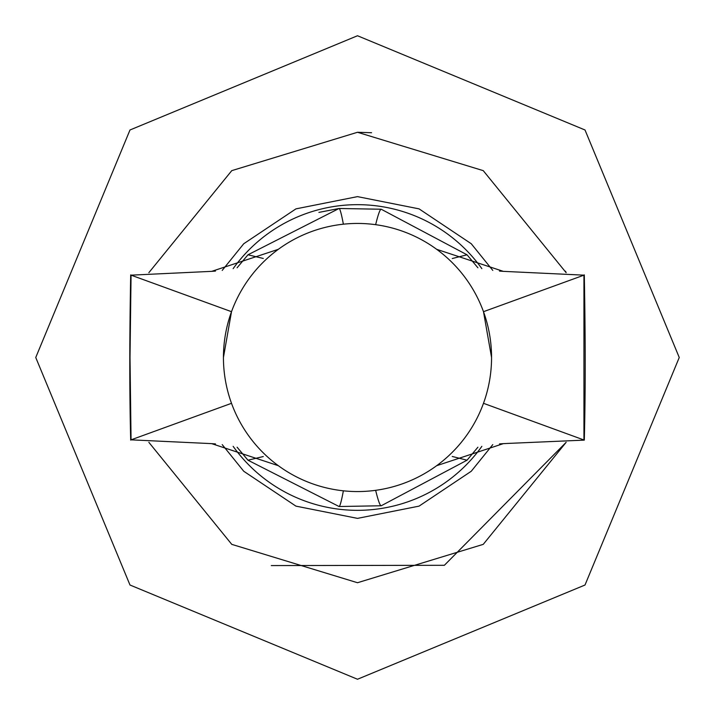 <?xml version="1.0" encoding="UTF-8"?>
<svg xmlns="http://www.w3.org/2000/svg" width="715" height="715" viewBox="0 0 715 715"><rect width="100%" height="100%" fill="white"/><g stroke="black" fill="none" stroke-linecap="round" stroke-linejoin="round"><path stroke-width="1.07" d="M233.153 446.357A152.831 152.831 0 0 0 481.847 446.357M481.847 268.643A152.831 152.831 0 0 0 233.153 268.643M565.538 271.217L566.146 272.683L483.242 170.644L357.5 132.275L231.758 170.644L148.854 272.683L231.758 170.644L357.5 132.275L371.55 132.722M566.146 442.317L483.242 544.356L357.5 582.725L231.758 544.356L148.854 442.317L231.758 544.356L357.5 582.725L483.242 544.356L566.146 442.317L444.364 565.297L271.289 565.574M357.5 35.75L585.013 129.987L679.25 357.5L585.013 585.013L357.5 679.25L129.987 585.013L35.75 357.5L129.987 129.987L357.5 35.75L585.013 129.987L679.25 357.5L585.013 585.013L357.5 679.25L129.987 585.013L35.75 357.5L129.987 129.987L357.5 35.75M436.686 465.68L503.297 443.649L505.934 443.515M506.408 443.488L584.307 440.118L483.492 403.314M503.297 443.649L499.499 443.917M477.906 447.206L467.038 460.201L381.211 505.764L339.062 506.515L247.962 460.201L237.094 447.206M477.906 267.794L467.038 254.799L381.211 209.236L339.062 208.485L247.962 254.799L237.094 267.794M375.652 224.671A53.625 4.263 99.1 0 1 381.211 209.236L339.062 208.485L318.899 212.4M247.962 460.201L263.299 456.536L247.962 460.201M375.652 490.329A53.625 4.263 -99.1 0 0 381.211 505.764L339.062 506.515A53.625 3.28 -82.9 0 0 343.37 490.812M467.038 254.799L452.246 258.535L467.038 254.799M209.066 443.515L211.703 443.649L278.314 465.68M215.483 443.917L211.703 443.649M223.438 357.5L231.508 311.686L131.059 275.159L130.005 357.5L131.059 439.841L231.508 403.314M131.059 439.841L208.592 443.488M583.941 439.841L583.941 275.159L483.492 311.686L491.562 357.5M357.5 491.562A134.062 134.062 0 0 0 473.598 290.469A134.062 134.062 0 0 0 241.402 290.469A134.062 134.062 0 0 0 357.5 491.562M436.686 249.32L503.297 271.351L583.941 275.159M131.059 275.159L211.703 271.351L278.314 249.32M467.038 460.201L452.246 456.465L467.038 460.201M503.297 271.351L499.499 271.083M506.408 271.512L505.934 271.486M209.066 271.486L208.592 271.512M215.483 271.083L211.703 271.351M263.299 258.464L247.962 254.799L263.299 258.464M295.939 208.869L357.5 196.625L295.939 208.869L243.744 243.744L222.213 270.395M222.213 444.605L243.744 471.257L295.939 506.131L357.5 518.375L419.062 506.131L471.257 471.257L492.787 444.605M492.787 270.395L471.257 243.744L419.062 208.869L357.5 196.625M357.5 132.275L483.242 170.644L566.146 272.683M339.062 208.485A53.625 3.28 82.9 0 1 343.37 224.188M584.298 274.882C585.505 339.268 585.505 394.349 584.298 440.118M130.702 274.882C129.495 339.276 129.495 394.358 130.702 440.118"/></g></svg>
